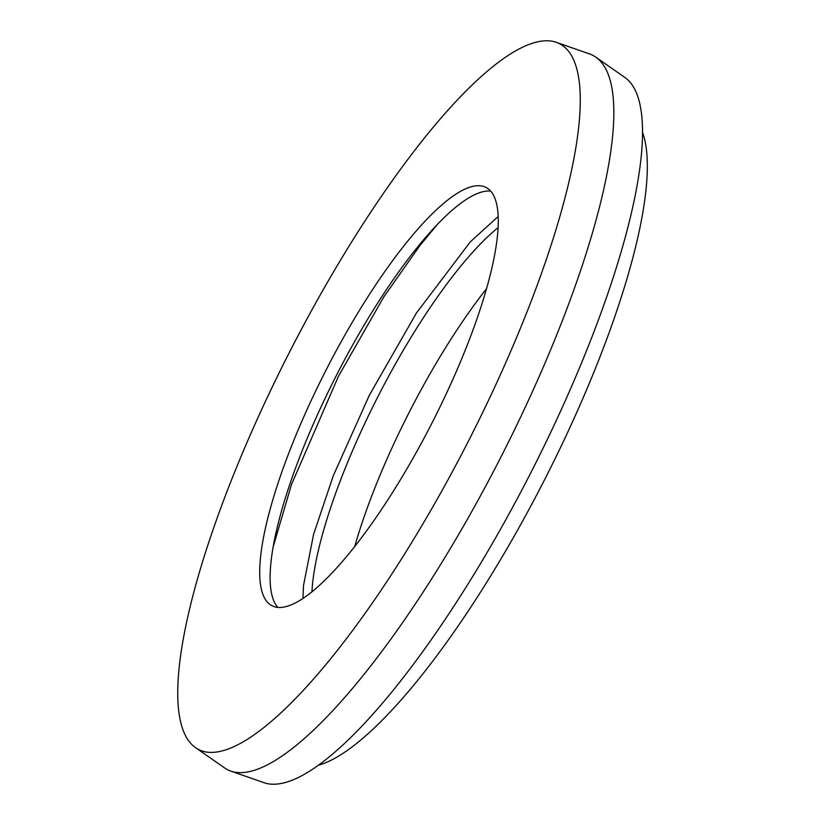 <?xml version="1.0" encoding="UTF-8"?>
<svg xmlns="http://www.w3.org/2000/svg" width="825" height="825" viewBox="0 0 825 825"><rect width="100%" height="100%" fill="white"/><g stroke="black" fill="none" stroke-linecap="round" stroke-linejoin="round"><path stroke-width="1.24" d="M277.839 607.427A234.919 59.214 117.1 0 1 336.641 374.952A234.919 59.214 117.1 0 1 490.545 191.06M276.272 607.2A234.919 59.214 117.1 0 1 272.126 605.787A234.919 59.214 117.1 0 1 322.379 377.334A234.919 59.214 117.1 0 1 481.718 185.976A234.919 59.214 117.1 0 1 485.863 187.388A234.919 59.214 117.1 0 1 435.61 415.841A234.919 59.214 117.1 0 1 276.272 607.2M354.657 546.738A234.919 59.214 117.1 0 1 486.389 288.874M311.922 591.958A234.919 59.214 117.1 0 1 378.17 396.165A234.919 59.214 117.1 0 1 497.98 227.741M552.307 41.25A396.351 99.907 117.1 0 1 556.112 42.261A396.351 99.907 117.1 0 1 477.572 422.916A396.351 99.907 117.1 0 1 205.683 751.926A396.351 99.907 117.1 0 1 195.7 747.759A396.351 99.907 117.1 0 1 286.564 357.957A396.351 99.907 117.1 0 1 552.307 41.25M556.112 42.261L589.411 53.873A401.167 101.124 117.1 0 1 595.66 57.059A401.167 101.124 117.1 0 1 503.693 451.605A401.167 101.124 117.1 0 1 234.723 772.159A401.167 101.124 117.1 0 1 230.876 771.127A401.167 101.124 117.1 0 1 224.627 767.941L195.7 747.759M595.66 57.059L624.577 77.241A396.351 99.907 117.1 0 1 533.713 467.043A396.351 99.907 117.1 0 1 267.981 783.75A396.351 99.907 117.1 0 1 264.175 782.739L230.876 771.127M642.355 131.876A365.021 92.008 117.1 0 1 543.995 480.872A365.021 92.008 117.1 0 1 318.863 765.115M498.083 216.583L470.363 241.787L416.336 313.16L369.373 395.185L333.321 475.643L313.572 534.414L303.476 585.719L302.94 598.579M273.343 546.325L291.452 484.595L338.498 376.19L383.666 297.134L419.873 245.592L438.415 223.214"/></g></svg>
